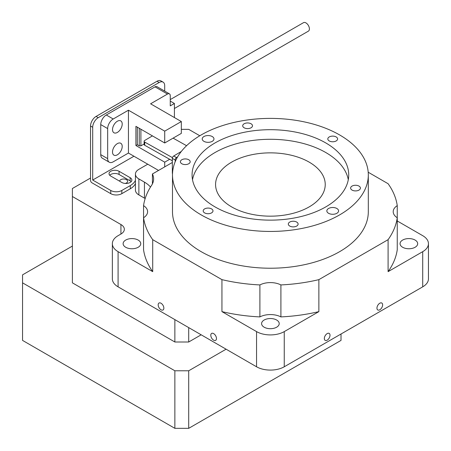 <?xml version="1.0" encoding="UTF-8"?>
<svg xmlns="http://www.w3.org/2000/svg" width="451" height="451" viewBox="0 0 451 451"><rect width="100%" height="100%" fill="white"/><g stroke="black" fill="none" stroke-linecap="round" stroke-linejoin="round"><path stroke-width="0.68" d="M327.172 340.161A4.014 2.317 120 0 0 329.794 336.626A4.014 2.317 120 0 0 329.179 333.407A4.014 2.317 120 0 0 327.172 333.605A4.014 2.317 120 0 0 324.551 337.145A4.014 2.317 120 0 0 325.165 340.358A4.014 2.317 120 0 0 327.172 340.161M379.793 309.781A4.014 2.317 120 0 0 382.414 306.246A4.014 2.317 120 0 0 381.8 303.027A4.014 2.317 120 0 0 379.793 303.23A4.014 2.317 120 0 0 377.166 306.765A4.014 2.317 120 0 0 377.786 309.984A4.014 2.317 120 0 0 379.793 309.781M161.013 303.23A4.014 2.317 -120 0 0 159.006 303.027A4.014 2.317 -120 0 0 158.391 306.246A4.014 2.317 -120 0 0 161.013 309.781A4.014 2.317 -120 0 0 163.02 309.984A4.014 2.317 -120 0 0 163.64 306.765A4.014 2.317 -120 0 0 161.013 303.23M213.633 333.605A4.014 2.317 -120 0 0 211.626 333.407A4.014 2.317 -120 0 0 211.012 336.626A4.014 2.317 -120 0 0 213.633 340.161A4.014 2.317 -120 0 0 215.64 340.358A4.014 2.317 -120 0 0 216.255 337.145A4.014 2.317 -120 0 0 213.633 333.605M368.315 174.92L368.315 211.694A97.912 56.527 180 0 1 307.87 263.92A97.912 56.527 180 0 1 201.169 251.664A97.912 56.527 180 0 1 172.491 211.694L172.491 174.92A97.912 56.527 0 0 0 201.169 214.89A97.912 56.527 0 0 0 307.87 227.146A97.912 56.527 0 0 0 368.315 174.92A97.912 56.527 0 0 0 339.637 134.95A97.912 56.527 0 0 0 232.936 122.695A97.912 56.527 0 0 0 172.491 174.92M358.979 186.088A4.893 2.824 0 0 0 353.646 185.474A4.893 2.824 0 0 0 350.624 188.09A4.893 2.824 0 0 0 352.056 190.085A4.893 2.824 0 0 0 357.395 190.7A4.893 2.824 0 0 0 360.417 188.09A4.893 2.824 0 0 0 358.979 186.088M296.673 222.061A4.893 2.824 0 0 0 291.335 221.452A4.893 2.824 0 0 0 288.313 224.062A4.893 2.824 0 0 0 289.751 226.058A4.893 2.824 0 0 0 295.084 226.673A4.893 2.824 0 0 0 298.105 224.062A4.893 2.824 0 0 0 296.673 222.061M211.553 208.898A4.893 2.824 0 0 0 206.22 208.283A4.893 2.824 0 0 0 203.198 210.893A4.893 2.824 0 0 0 204.63 212.895A4.893 2.824 0 0 0 209.969 213.503A4.893 2.824 0 0 0 212.99 210.893A4.893 2.824 0 0 0 211.553 208.898M188.749 159.755A4.893 2.824 0 0 0 183.41 159.141A4.893 2.824 0 0 0 180.389 161.751A4.893 2.824 0 0 0 181.826 163.752A4.893 2.824 0 0 0 187.159 164.361A4.893 2.824 0 0 0 190.181 161.751A4.893 2.824 0 0 0 188.749 159.755M251.06 123.777A4.893 2.824 0 0 0 245.722 123.168A4.893 2.824 0 0 0 242.7 125.778A4.893 2.824 0 0 0 244.132 127.774A4.893 2.824 0 0 0 249.471 128.388A4.893 2.824 0 0 0 252.492 125.778A4.893 2.824 0 0 0 251.06 123.777M336.175 136.946A4.893 2.824 0 0 0 330.837 136.332A4.893 2.824 0 0 0 327.815 138.947A4.893 2.824 0 0 0 329.253 140.943A4.893 2.824 0 0 0 334.586 141.558A4.893 2.824 0 0 0 337.607 138.947A4.893 2.824 0 0 0 336.175 136.946M336.869 208.497A5.874 3.394 0 0 0 330.465 207.759A5.874 3.394 0 0 0 326.84 210.893A5.874 3.394 0 0 0 328.559 213.289A5.874 3.394 0 0 0 334.958 214.028A5.874 3.394 0 0 0 338.588 210.893A5.874 3.394 0 0 0 336.869 208.497M212.246 136.546A5.874 3.394 0 0 0 205.848 135.813A5.874 3.394 0 0 0 202.217 138.947A5.874 3.394 0 0 0 203.942 141.343A5.874 3.394 0 0 0 210.341 142.076A5.874 3.394 0 0 0 213.966 138.947A5.874 3.394 0 0 0 212.246 136.546M325.791 142.944A78.327 45.224 0 0 0 240.428 133.141A78.327 45.224 0 0 0 192.075 174.92A78.327 45.224 0 0 0 215.014 206.896A78.327 45.224 0 0 0 300.377 216.7A78.327 45.224 0 0 0 348.73 174.92A78.327 45.224 0 0 0 325.791 142.944M348.29 179.718A78.327 45.224 0 0 0 325.791 152.534A78.327 45.224 0 0 0 244.312 141.873A78.327 45.224 0 0 0 192.515 179.718M231.634 206.896A54.83 31.655 180 0 1 215.572 184.51A54.83 31.655 180 0 1 249.42 155.268A54.83 31.655 180 0 1 309.172 162.129A54.83 31.655 180 0 1 325.233 184.51A54.83 31.655 180 0 1 291.385 213.757A54.83 31.655 180 0 1 231.634 206.896M125.254 183.433A4.014 2.317 0 0 0 127.644 181.313A4.014 2.317 0 0 0 126.466 179.678A4.014 2.317 0 0 0 122.193 179.154A4.014 2.317 0 0 0 119.622 181.195M138.169 240.073A8.811 5.085 0 0 0 128.563 238.968A8.811 5.085 0 0 0 123.123 243.67A8.811 5.085 0 0 0 125.705 247.266A8.811 5.085 0 0 0 135.311 248.371A8.811 5.085 0 0 0 140.751 243.67A8.811 5.085 0 0 0 138.169 240.073M276.632 320.013A8.811 5.085 0 0 0 267.031 318.913A8.811 5.085 0 0 0 261.591 323.615A8.811 5.085 0 0 0 264.173 327.212A8.811 5.085 0 0 0 273.774 328.311A8.811 5.085 0 0 0 279.214 323.615A8.811 5.085 0 0 0 276.632 320.013M415.1 240.073A8.811 5.085 0 0 0 405.494 238.968A8.811 5.085 0 0 0 400.054 243.67A8.811 5.085 0 0 0 402.636 247.266A8.811 5.085 0 0 0 412.242 248.371A8.811 5.085 0 0 0 417.682 243.67A8.811 5.085 0 0 0 415.1 240.073M90.533 178.038L72.397 188.512L72.397 196.506L120.93 224.525A11.653 6.726 180 0 1 124.341 229.283A11.653 6.726 180 0 1 120.93 234.035L118.089 235.676A19.585 11.303 0 0 0 112.355 243.67A19.585 11.303 0 0 0 118.089 251.664L152.709 271.649L152.709 239.673L221.943 279.643L221.943 311.624L256.557 331.609A19.585 11.303 0 0 0 284.248 331.609L318.868 311.624L318.868 279.643L388.097 239.673L388.097 271.649L422.717 251.664A19.585 11.303 0 0 0 428.45 243.67A19.585 11.303 0 0 0 422.717 235.676L397.252 220.973M72.397 196.506L72.397 282.845L174.864 341.999L174.864 319.618M199.799 135.757L188.71 129.352L181.33 129.352M201.169 334.805L188.71 341.999L188.71 327.612M188.71 341.999L174.864 341.999M150.487 187.052A31.333 18.091 0 0 0 144.438 182.136L138.869 178.923A11.749 6.782 180 0 1 135.43 174.125A11.749 6.782 180 0 1 138.869 169.328L147.753 164.203M135.43 174.125L135.43 190.113A11.749 6.782 0 0 0 138.869 194.911L144.438 198.124A31.333 18.091 180 0 1 145.171 198.564M152.709 271.649A127.283 73.485 0 0 1 143.553 249.736L143.553 217.76A127.283 73.485 0 0 0 152.709 239.673M318.868 311.624A127.283 73.485 0 0 1 280.911 316.906L280.911 284.931A127.283 73.485 0 0 0 318.868 279.643M388.097 239.673A127.283 73.485 0 0 0 397.252 217.76L397.252 205.628A127.283 73.485 0 0 0 388.097 183.715L368.202 172.226M112.355 243.67L112.355 278.848A19.585 11.303 0 0 0 118.089 286.842L256.557 366.781A19.585 11.303 0 0 0 284.248 366.781L422.717 286.842A19.585 11.303 0 0 0 428.45 278.848L428.45 243.67M152.415 183.895L152.415 173.979A31.333 18.091 180 0 1 153.616 178.94A31.333 18.091 180 0 1 151.542 185.406A127.283 73.485 0 0 0 143.553 205.628L143.553 237.604M221.943 279.643A127.283 73.485 0 0 0 259.894 284.931L259.894 316.906A127.283 73.485 0 0 1 221.943 311.624M397.252 205.628A15.667 9.043 180 0 0 393.204 211.694A15.667 9.043 180 0 0 397.252 217.76L397.252 249.736A127.283 73.485 0 0 1 388.097 271.649M280.911 316.906A15.667 9.043 0 0 0 259.894 316.906M259.894 284.931A15.667 9.043 180 0 1 280.911 284.931M143.553 205.628A15.667 9.043 180 0 1 147.601 211.694A15.667 9.043 180 0 1 143.553 217.76M172.344 162.478L152.415 173.979M72.397 246.071L22.55 274.851L22.55 282.845L174.864 370.778L188.71 370.778L226.092 349.192M174.864 370.778L174.864 428.337L22.55 340.404L22.55 282.845M188.71 370.778L188.71 428.337L174.864 428.337M341.018 334.005L341.018 340.404L188.71 428.337M135.43 183.551A19.585 11.303 180 0 1 130.294 188.772L121.826 193.659A7.83 4.521 180 0 1 110.749 193.659L91.919 182.785A1.956 1.133 -120 0 1 90.533 180.389L90.533 126.026A7.83 4.521 -60 0 1 96.069 116.437L98.233 117.683A7.83 4.521 120 0 0 92.697 127.278L92.697 180.039L110.749 190.463A7.83 4.521 -0 0 0 121.826 190.463L121.826 193.659M130.294 188.772L130.294 185.575L121.826 190.463M131.162 181.668A5.874 3.394 -0 0 0 130.136 180.868L119.058 174.475A5.874 3.394 -0 0 0 109.723 175.276M164.7 91.119L164.7 85.707A7.83 4.521 120 0 0 163.076 82.121A7.83 4.521 120 0 0 159.158 82.51L156.999 81.259L96.069 116.437M156.999 81.259A7.83 4.521 -60 0 1 160.911 80.87L163.076 82.121M159.158 82.51L98.233 117.683M133.941 156.226L92.697 180.039M130.136 177.671L119.058 171.279A5.874 3.394 -0 0 0 112.654 170.54A5.874 3.394 -0 0 0 109.029 173.674A5.874 3.394 -0 0 0 110.749 176.07L121.826 182.469A5.874 3.394 -0 0 0 128.231 183.202A5.874 3.394 -0 0 0 131.855 180.067A5.874 3.394 -0 0 0 130.136 177.671L130.136 180.868M130.294 185.575A19.585 11.303 -0 0 0 135.43 180.355M117.361 132.425A6.855 3.958 120 0 0 121.838 126.387A6.855 3.958 120 0 0 120.789 120.891A6.855 3.958 120 0 0 117.361 121.234A6.855 3.958 120 0 0 112.88 127.272A6.855 3.958 120 0 0 113.934 132.763A6.855 3.958 120 0 0 117.361 132.425M117.361 154.806A6.855 3.958 120 0 0 121.838 148.768A6.855 3.958 120 0 0 120.789 143.277A6.855 3.958 120 0 0 117.361 143.615A6.855 3.958 120 0 0 112.88 149.653A6.855 3.958 120 0 0 113.934 155.15A6.855 3.958 120 0 0 117.361 154.806M174.407 108.499L308.399 31.142A4.893 2.824 -120 0 0 309.149 27.218A4.893 2.824 -120 0 0 305.947 22.905A4.893 2.824 -120 0 0 303.5 22.663L170.252 99.592M144.128 143.987L140.898 145.853L139.235 145.853L137.301 144.737L135.914 145.532L135.914 126.348L164.716 142.978L181.33 133.383L181.33 121.55L150.589 103.803L167.484 94.05L155.02 86.857A3.918 2.261 -60 0 1 156.982 86.665L169.441 93.859A3.918 2.261 120 0 0 167.484 94.05M169.689 159.293L164.716 162.163L135.914 145.532M140.898 145.853L140.898 129.228M100.742 154.648L107.665 158.645A7.83 4.521 120 0 0 109.289 162.23L102.366 158.233A7.83 4.521 -60 0 1 100.742 154.648L100.742 124.589A7.83 4.521 -60 0 1 106.284 114.994L155.02 86.857M106.284 114.994L113.207 118.996L128.439 110.202L128.439 153.047L113.207 161.841A7.83 4.521 120 0 1 109.289 162.23M181.33 121.55L164.716 131.145L128.439 110.202M128.439 153.047L158.555 170.439M164.716 162.163L164.716 166.881M164.716 131.145L164.716 142.978M137.301 144.737L137.301 127.148M139.235 145.853L139.235 128.264M169.441 93.859A3.918 2.261 120 0 1 170.252 95.651L170.252 105.884L174.407 103.488L170.252 101.086M174.407 103.488L174.407 117.553M107.665 158.645L107.665 128.586L100.742 124.589M113.207 118.996A7.83 4.521 120 0 0 107.665 128.586M177.576 156.942L176.516 157.574A1.956 1.116 119.3 0 0 175.151 159.981L175.151 161.841M172.344 160.781L144.72 145.273A1.956 1.133 180 0 1 144.128 144.461L144.128 141.264A1.956 1.133 0 0 0 144.72 142.076L172.468 157.653M152.421 135.881L144.681 140.475A1.956 1.133 0 0 0 144.128 141.264M186.579 145.707L173.099 138.136M181.302 151.485L173.708 155.995L176.516 157.574M172.513 173.787A1.956 1.116 -60.7 0 1 172.344 173.111L172.344 158.402A1.956 1.116 -60.7 0 1 173.708 155.995M120.93 224.525L120.93 234.035M138.869 194.911L138.869 178.923M144.438 198.124L144.438 182.136M118.089 251.664L118.089 286.842M256.557 331.609L256.557 366.781M284.248 331.609L284.248 366.781M422.717 251.664L422.717 286.842M110.749 193.659L110.749 190.463M92.697 127.278L90.533 126.026M119.058 174.475L119.058 171.279M175.151 159.981L172.344 158.402M144.72 142.076L144.72 145.273"/></g></svg>

